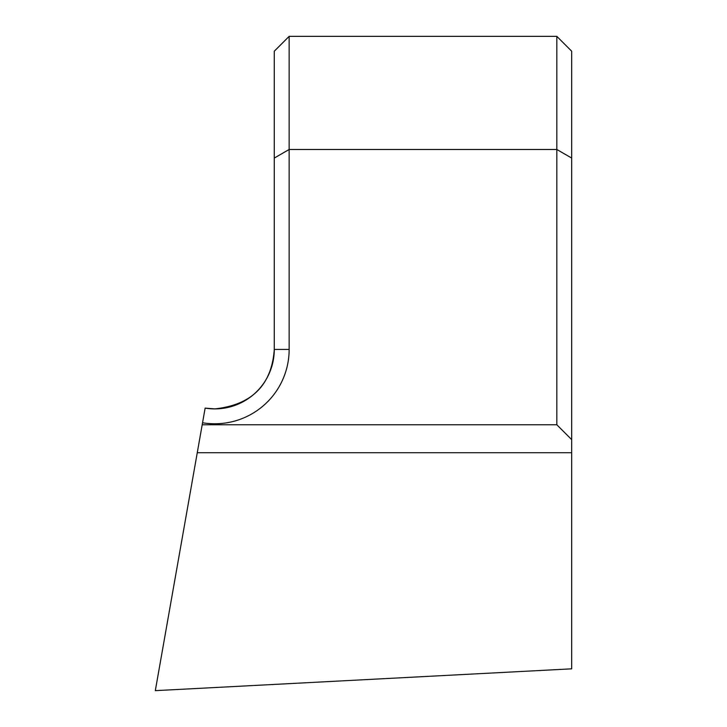 <?xml version="1.0" encoding="UTF-8"?>
<svg xmlns="http://www.w3.org/2000/svg" width="727" height="727" viewBox="0 0 727 727"><rect width="100%" height="100%" fill="white"/><g stroke="black" fill="none" stroke-linecap="round" stroke-linejoin="round"><path stroke-width="1.09" d="M205.132 408.111A59.478 59.478 0 0 0 274.279 349.423L274.279 51.217L289.146 36.35L289.146 349.423A74.354 74.354 0 0 1 202.551 422.76L205.132 408.111L214.792 408.901C251.896 404.866 271.725 385.037 274.279 349.423L289.146 349.423M571.686 158.068L556.818 149.48L556.818 36.35L571.686 51.217L571.686 439.635L556.818 424.768L556.818 149.48L289.146 149.48L274.279 158.068M556.818 36.35L289.146 36.35M556.818 424.768L202.197 424.768L202.551 422.76M571.686 439.635L571.686 452.721L197.262 452.721L155.314 690.65L571.686 668.831L571.686 452.721M202.197 424.768L197.262 452.721"/></g></svg>
